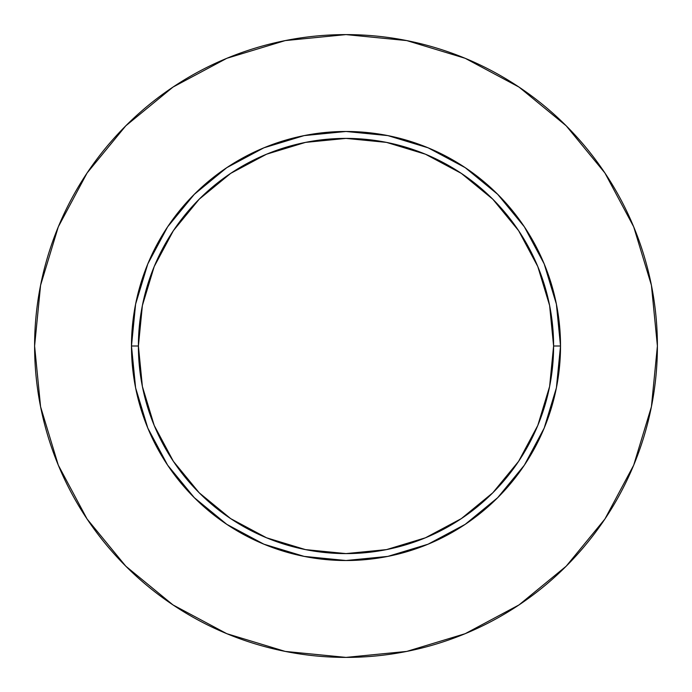<?xml version="1.0" encoding="UTF-8"?>
<svg xmlns="http://www.w3.org/2000/svg" width="692" height="692" viewBox="0 0 692 692"><rect width="100%" height="100%" fill="white"/><g stroke="black" fill="none" stroke-linecap="round" stroke-linejoin="round"><path stroke-width="1.04" d="M553.6 346L560.52 346A214.52 214.52 0 0 1 346 560.52A214.52 214.52 0 0 1 131.48 346L138.4 346A207.6 207.6 0 0 1 346 138.4A207.6 207.6 0 0 1 553.6 346A207.6 207.6 0 0 1 346 553.6A207.6 207.6 0 0 1 138.4 346L142.388 386.499L154.204 425.442L173.389 461.339L199.201 492.799L230.661 518.611L266.558 537.796L305.501 549.612L346 553.6L386.499 549.612L425.442 537.796L461.339 518.611L492.799 492.799L518.611 461.339L537.796 425.442L549.612 386.499L553.6 346L549.612 305.501L537.796 266.558L518.611 230.661L492.799 199.201L461.339 173.389L425.442 154.204L386.499 142.388L346 138.4L305.501 142.388L266.558 154.204L230.661 173.389L199.201 199.201L173.389 230.661L154.204 266.558L142.388 305.501L138.4 346L131.48 346L135.606 304.151L147.811 263.903L167.637 226.82L194.314 194.314L226.82 167.637L263.903 147.811L304.151 135.606L346 131.48L387.849 135.606L428.097 147.811L465.18 167.637L497.686 194.314L524.363 226.82L544.189 263.903L556.394 304.151L560.52 346L556.394 387.849L544.189 428.097L524.363 465.18L497.686 497.686L465.18 524.363L428.097 544.189L387.849 556.394L346 560.52L304.151 556.394L263.903 544.189L226.82 524.363L194.314 497.686L167.637 465.18L147.811 428.097L135.606 387.849L131.48 346A214.52 214.52 0 0 1 346 131.48A214.52 214.52 0 0 1 560.52 346L553.6 346M34.6 346A311.4 311.4 0 0 1 346 34.6A311.4 311.4 0 0 1 657.4 346A311.4 311.4 0 0 1 346 657.4A311.4 311.4 0 0 1 34.6 346L40.586 406.749L58.301 465.171L87.08 519.009L125.806 566.194L172.991 604.92L226.829 633.699L285.251 651.414L346 657.4L406.749 651.414L465.171 633.699L519.009 604.92L566.194 566.194L604.92 519.009L633.699 465.171L651.414 406.749L657.4 346L651.414 285.251L633.699 226.829L604.92 172.991L566.194 125.806L519.009 87.08L465.171 58.301L406.749 40.586L346 34.6L285.251 40.586L226.829 58.301L172.991 87.08L125.806 125.806L87.08 172.991L58.301 226.829L40.586 285.251L34.6 346M604.92 172.991L566.194 125.806L519.087 87.14M172.991 87.08L125.806 125.806L87.14 172.913M87.08 519.009L125.806 566.194L172.913 604.86M519.009 604.92L566.194 566.194L604.86 519.087"/></g></svg>
